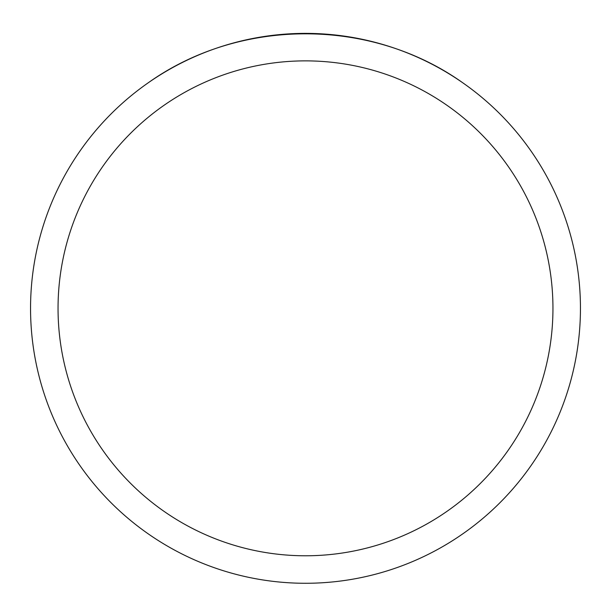 <?xml version="1.0" encoding="UTF-8"?>
<svg xmlns="http://www.w3.org/2000/svg" width="611" height="611" viewBox="0 0 611 611"><rect width="100%" height="100%" fill="white"/><g stroke="black" fill="none" stroke-linecap="round" stroke-linejoin="round"><path stroke-width="0.92" d="M580.45 308.326A274.95 274.95 0 0 1 305.5 583.276A274.95 274.95 0 0 1 30.55 308.326A274.95 274.95 0 0 1 305.5 33.376A274.95 274.95 0 0 1 580.45 308.326A274.95 274.95 0 0 0 462.871 82.867C371.19 17.467 239.81 17.467 148.129 82.867A274.95 274.95 0 0 0 178.359 552.115A274.95 274.95 0 0 0 580.45 308.326M462.871 82.867A274.95 274.95 0 0 1 432.641 552.115A274.95 274.95 0 0 1 30.55 308.326A274.95 274.95 0 0 1 148.129 82.867M58.045 308.326A247.455 247.455 0 0 0 429.228 522.626A247.455 247.455 0 0 0 429.228 94.025A247.455 247.455 0 0 0 58.045 308.326"/></g></svg>
